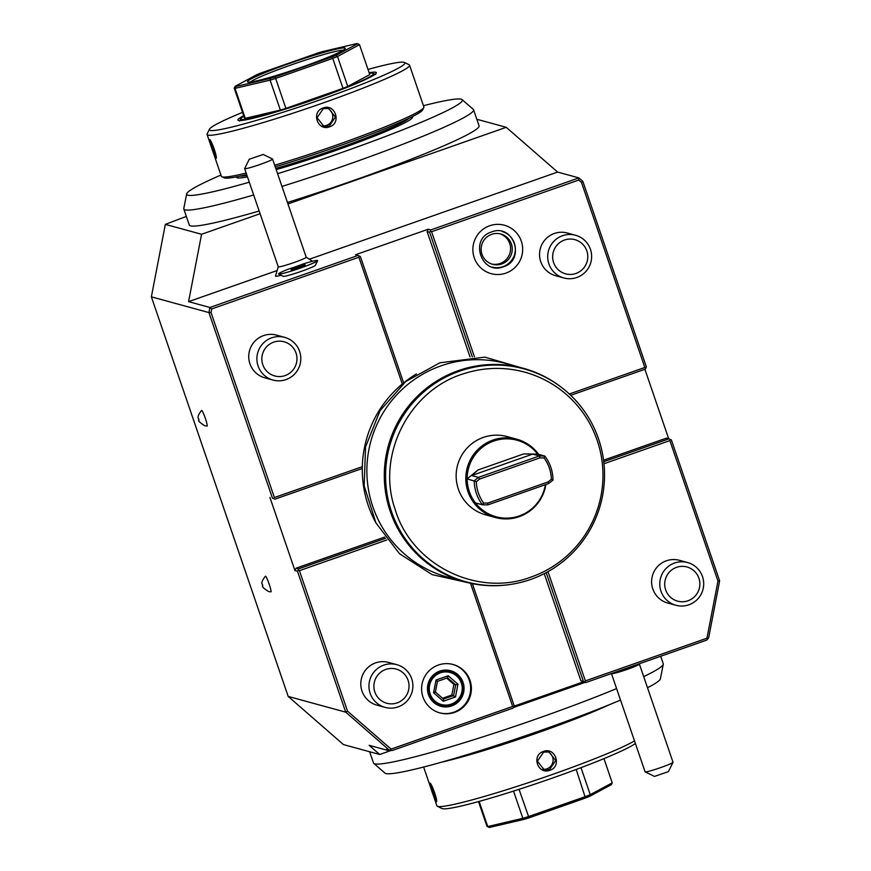 <?xml version="1.0" encoding="UTF-8"?>
<svg xmlns="http://www.w3.org/2000/svg" width="871" height="871" viewBox="0 0 871 871"><rect width="100%" height="100%" fill="white"/><g stroke="black" fill="none" stroke-linecap="round" stroke-linejoin="round"><path stroke-width="1.31" d="M296.02 353.027A17.714 17.562 105.3 0 0 273.679 342.151A17.714 17.562 105.3 0 0 262.792 364.699A17.714 17.562 -74.7 0 0 285.133 375.575A17.714 17.562 -74.7 0 0 296.02 353.027M299.624 351.416A22.145 21.96 105.3 0 0 262.846 343.631A22.145 21.96 105.3 0 0 258.088 366.005A22.145 21.96 -74.7 0 0 294.866 373.79A22.145 21.96 -74.7 0 0 299.624 351.416M273.015 380.061L264.849 377.829A22.145 21.96 -74.7 0 1 254.68 341.399A22.145 21.96 -74.7 0 1 276.532 335.117L284.697 337.349M416.469 373.931A110.704 109.779 105.3 0 0 402.282 383.991L358.885 257.25L211.729 308.922L211.032 312.493L274.398 497.548L362.325 466.671A110.704 109.779 105.3 0 0 375.782 522.633M402.282 383.991A110.704 109.779 105.3 0 0 362.325 466.671M403.632 382.881L360.387 256.586L358.057 255.443L209.9 307.474L211.729 308.922M358.885 257.25L359.342 256.041M276.499 270.761L188.582 301.638L209.9 307.474L208.92 312.58L211.032 312.493M188.582 301.638L201.571 234.277L165.338 224.37L151.369 296.837L208.92 312.58L272.427 498.092L273.712 498.691L274.398 497.548M272.427 498.092L273.712 498.691M269.912 497.406L294.942 570.527L296.086 568.175L384.688 537.069M274.757 499.225L362.292 468.489M358.057 255.443L355.542 254.757L428.238 229.225L427.106 231.577L470.035 356.947M428.238 229.225L430.764 229.922L430.318 231.131L431.591 231.719L474.412 356.805M287.953 203.945L506.225 127.308L557.603 172.066L309.738 259.101M557.603 172.066L578.921 177.902L430.764 229.922M278.285 266.7L275.476 276.063A20.414 1.492 -18.9 0 0 275.639 276.227A20.414 1.492 -18.9 0 0 281.115 275.269M317.643 260.712L315.367 265.317A17.017 1.241 161.1 0 1 299.689 271.904A17.017 1.241 161.1 0 1 283.26 276.314L278.644 274.06A20.664 1.502 -18.9 0 0 298.59 268.704A20.664 1.502 -18.9 0 0 317.643 260.712A20.664 1.502 -18.9 0 0 317.654 260.592A20.664 1.502 -18.9 0 0 317.654 260.571L317.643 260.549A20.664 1.502 -18.9 0 0 302.651 264.153A18.433 1.339 -18.9 0 1 288.737 269.03A20.664 1.502 -18.9 0 0 278.546 273.94A20.664 1.502 -18.9 0 0 278.557 273.973A20.664 1.502 -18.9 0 0 278.644 274.06M427.106 231.577L429.632 232.274L430.318 231.131M578.758 180.057L581.48 182.431L582.819 181.288L578.921 177.902L578.758 180.057L431.591 231.719M569.318 393.997L644.834 367.475L645.89 368.019L646.336 366.811L582.819 181.288M581.48 182.431L644.834 367.475M563.831 277.958L555.665 275.726A22.145 21.96 -74.7 0 1 545.496 239.285A22.145 21.96 -74.7 0 1 567.348 233.014L575.513 235.246A22.145 21.96 105.3 0 0 548.893 263.891A22.145 21.96 -74.7 0 0 585.682 271.687A22.145 21.96 -74.7 0 0 590.44 249.302A22.145 21.96 105.3 0 0 575.513 235.246M489.665 225.763A25.096 24.889 -74.7 0 1 521.315 241.18A25.096 24.889 -74.7 0 1 505.877 273.124A25.096 24.889 -74.7 0 1 474.227 257.707A25.096 24.889 -74.7 0 1 489.665 225.763M523.351 368.313A110.704 109.779 -74.7 0 0 458.375 370.632A110.704 109.779 105.3 0 0 384.351 479.017A110.704 109.779 105.3 0 0 464.929 581.882L447.509 577.114A110.704 109.779 -74.7 0 1 366.92 474.249A110.704 109.779 -74.7 0 1 440.955 365.874A110.704 109.779 -74.7 0 1 505.931 363.545L523.351 368.313A110.704 109.779 -74.7 0 1 562.209 387.965M464.929 581.882A110.704 109.779 105.3 0 0 508.37 584.746M524.168 368.923L523.253 368.673A110.334 109.419 105.3 0 0 458.494 370.981A110.334 109.419 105.3 0 0 384.71 479.006A110.334 109.419 105.3 0 0 465.027 581.523L465.941 581.774A110.334 109.419 -74.7 0 1 385.635 479.257A110.334 109.419 -74.7 0 1 459.409 371.231A110.334 109.419 -74.7 0 1 524.168 368.923A110.334 109.419 -74.7 0 1 604.485 471.429A110.334 109.419 -74.7 0 1 530.7 579.455A110.334 109.419 -74.7 0 1 465.941 581.774M531.125 577.038A107.373 106.48 105.3 0 0 597.746 442.098A107.373 106.48 105.3 0 0 465.223 373.256C409.74 388.999 375.847 454.727 395.118 509.339C411.482 564.92 477.156 597.604 531.125 577.038M516.808 439.213A40.589 40.251 -74.7 0 0 468.01 491.734A40.589 40.251 105.3 0 0 495.381 517.516L485.724 514.881A40.589 40.251 -74.7 0 1 467.074 448.075A40.589 40.251 -74.7 0 1 507.151 436.567L516.808 439.213A40.589 40.251 -74.7 0 1 538.67 454.368M495.381 517.516A40.589 40.251 105.3 0 0 545.877 484.505M545.377 484.69A39.674 39.337 -74.7 0 1 475.381 502.872A39.674 39.337 105.3 0 1 469.306 491.549A39.674 39.337 -74.7 0 1 537.657 454.096L523.743 453.911L532.671 454.118L539.41 455.969L539.933 457.874L479.562 479.072L476.339 481.717A37.823 37.507 -74.7 0 0 483.645 503.046L487.782 503.1L548.164 481.903L551.376 479.268A37.823 37.507 -74.7 0 0 544.07 457.928L539.933 457.874M475.381 502.872L482.49 504.821L487.847 504.886L548.828 483.47L548.164 481.903M487.847 504.886L487.782 503.1M548.828 483.47L552.987 480.063A39.674 39.337 -74.7 0 0 544.767 456.034L539.41 455.969L478.429 477.384L474.27 480.792A39.674 39.337 -74.7 0 0 482.49 504.821L483.645 503.046M532.671 454.118L471.69 475.533L477.972 469.981L467.161 478.843L476.339 481.717M471.69 475.533L478.429 477.384L479.562 479.072M544.07 457.928L544.767 456.034L537.657 454.096M552.987 480.063L551.376 479.268M547.979 571.659L585.377 680.893L706.958 638.214L717.965 581.077L669.875 440.595L603.984 463.731M675.885 605.258L667.73 603.026A22.145 21.96 -74.7 0 1 657.561 566.586A22.145 21.96 -74.7 0 1 679.413 560.314L687.578 562.546A22.145 21.96 105.3 0 0 660.958 591.202A22.145 21.96 -74.7 0 0 697.747 598.987A22.145 21.96 -74.7 0 0 702.505 576.613A22.145 21.96 105.3 0 0 687.578 562.546M603.57 460.215L666.522 438.102L670.322 439.398L669.875 440.595M669.048 438.799L603.755 461.717M546.171 572.65L583.418 681.438L580.892 680.752L583.222 681.884L585.748 682.57L706.588 640.141L707.731 638.966L706.958 638.214M585.377 680.893L584.691 682.037L583.418 681.438M584.691 682.037L585.748 682.57M514.01 706.185L583.222 681.884M544.233 573.662L580.892 680.752M386.866 539.966L299.428 570.668L347.529 711.15L391.101 749.114L390.741 750.269L392.19 750.53L513.041 708.101L513.727 706.958L514.173 705.75L472.365 583.635M391.362 750.377L379.669 754.482L369.141 745.304L387.943 750.454L389.293 749.975M585.029 682.374L513.378 707.535M707.731 638.966L708.667 637.724L719.631 580.881L717.965 581.077M347.529 711.15L345.722 712.162L288.181 696.419L343.446 744.574L379.669 754.482M299.428 570.668L298.154 570.07L297.468 571.213L345.722 712.162L389.087 749.942L386.561 749.245L387.943 750.454M390.741 750.269L389.087 749.942M385.603 538.322L298.601 568.861L298.154 570.07M391.101 749.114L512.671 706.425L470.503 583.243M385.069 707.372L376.914 705.14A22.145 21.96 -74.7 0 1 366.745 668.699A22.145 21.96 -74.7 0 1 388.597 662.428L396.762 664.66A22.145 21.96 105.3 0 0 370.142 693.305A22.145 21.96 -74.7 0 0 406.931 701.101A22.145 21.96 -74.7 0 0 411.689 678.716A22.145 21.96 105.3 0 0 396.762 664.66M438.385 665.03A25.096 24.889 105.3 0 0 439.877 712.913A25.096 24.889 105.3 0 0 471.385 687.818A25.096 24.889 105.3 0 0 438.385 665.03M513.727 706.958L512.671 706.425M298.601 568.861L296.086 568.175M668.667 438.69L644.888 369.26M719.631 580.881L671.378 439.931L670.322 439.398M570.712 395.314L645.204 369.162L645.89 368.019M429.632 232.274L472.289 356.849M506.225 127.308L476.829 119.262M201.571 234.277L260.091 213.722M165.338 224.37L186.35 216.422M253.679 194.995A153.144 11.149 161.1 0 1 183.814 208.986L189.29 225.001A153.144 11.149 -18.9 0 0 259.166 211.011M287.441 202.464A153.144 11.149 -18.9 0 0 479.072 125.794L473.584 109.779A153.144 11.149 161.1 0 1 281.954 186.438M151.369 296.837L288.181 696.419M297.468 571.213L294.942 570.527M270.914 591.877L268.584 591.561C258.709 585.149 264.283 586.444 262.443 585.464C263.412 584.093 259.057 584.223 265.415 576.221A8.307 0.882 70.7 0 1 265.513 576.199A8.307 0.882 70.7 0 1 269.183 584.18A8.307 0.882 70.7 0 1 270.914 591.877A8.307 0.882 70.7 0 1 270.881 591.866M207.091 426.093L204.761 425.777C194.886 419.365 200.461 420.66 198.61 419.68C199.59 418.309 195.224 418.439 201.593 410.437A8.307 0.882 70.7 0 1 201.691 410.415A8.307 0.882 70.7 0 1 205.349 418.396A8.307 0.882 70.7 0 1 207.091 426.093A8.307 0.882 70.7 0 1 207.048 426.082M423.437 105.718A145.686 10.604 161.1 0 1 432.125 103.562A145.686 10.604 161.1 0 1 435.511 102.767A145.686 10.604 161.1 0 1 462.087 99.621L473.301 109.376A153.144 11.149 161.1 0 1 473.584 109.779M183.814 208.986A153.144 11.149 161.1 0 1 183.792 208.496L186.666 193.917A145.686 10.604 161.1 0 1 196.073 186.84A145.686 10.604 161.1 0 1 198.185 185.708A145.686 10.604 161.1 0 1 220.951 175.049M213.537 191.62L216.923 190.825A145.686 10.604 161.1 0 1 213.547 191.62A145.686 10.604 161.1 0 1 186.666 193.917M216.923 190.825A145.686 10.604 -18.9 0 0 249.302 182.191M277.599 173.71A145.686 10.604 -18.9 0 0 450.862 108.679L452.974 107.547A145.686 10.604 161.1 0 1 450.862 108.679M462.087 99.621A145.686 10.604 161.1 0 1 452.974 107.547M275.78 168.408A90.41 6.587 -18.9 0 0 335.422 149.268A90.41 6.587 -18.9 0 0 408.956 118.293M240.102 176.105A90.41 6.587 -18.9 0 0 246.994 175.474M275.225 166.786A105.173 7.654 -18.9 0 0 336.282 146.938A105.173 7.654 -18.9 0 0 422.631 109.92L423.774 107.59A107.013 7.795 -18.9 0 0 423.861 106.959L409.555 65.173A107.013 7.795 -18.9 0 0 409.098 64.726L404.438 62.462A103.322 7.523 -18.9 0 0 367.987 69.419M242.519 112.37A103.322 7.523 -18.9 0 0 209.443 129.213L207.156 133.873A107.013 7.795 -18.9 0 0 207.069 134.504L221.376 176.29A107.013 7.795 -18.9 0 0 221.822 176.737L224.163 177.869A105.173 7.654 -18.9 0 0 246.689 174.581M274.681 165.196A107.013 7.795 -18.9 0 0 335.912 145.261A107.013 7.795 -18.9 0 0 423.774 107.59M323.163 108.004C335.052 103.17 341.868 123.072 329.597 126.807C317.577 131.608 310.751 111.706 323.163 108.004L323.304 108.668L328.705 108.472L335.379 117.041L329.271 126.088L323.838 126.273L317.088 117.694L323.304 108.668M207.069 134.504A107.013 7.795 -18.9 0 0 321.606 103.475A107.013 7.795 -18.9 0 0 409.555 65.173M221.822 176.737A107.013 7.795 -18.9 0 0 246.166 173.046M209.563 139.665L209.465 139.621C211.37 139.349 218.175 159.251 215.899 158.424C214.952 158.348 208.147 138.456 209.465 139.621L209.508 139.632M209.443 129.213A103.322 7.523 -18.9 0 0 319.962 99.871A103.322 7.523 -18.9 0 0 404.438 62.462M369.119 72.75A73.164 5.324 161.1 0 1 376.348 72.892A73.164 5.324 161.1 0 1 316.206 98.848A73.164 5.324 161.1 0 1 238.033 120.252A73.164 5.324 161.1 0 1 243.662 115.701M369.315 73.306A70.116 5.106 161.1 0 1 373.158 73.349A70.116 5.106 161.1 0 1 315.835 98.739A70.116 5.106 161.1 0 1 240.842 118.652A70.116 5.106 161.1 0 1 243.847 116.268M357.556 43.713L359.429 44.617A66.425 4.834 161.1 0 1 359.505 44.661L369.761 74.612L347.758 86.425A66.425 4.834 161.1 0 1 343 88.341L285.906 108.385A66.425 4.834 -18.9 0 1 280.364 110.084L245.263 118.325L235.018 88.374L235.856 86.49A64.944 4.725 161.1 0 1 235.17 86.305L256.912 74.623A64.944 4.725 161.1 0 1 261.028 72.968L317.447 53.153A64.944 4.725 161.1 0 1 322.248 51.683L356.925 43.55A64.944 4.725 161.1 0 1 357.556 43.713A64.944 4.725 161.1 0 1 357.611 43.735L335.868 55.417A64.944 4.725 161.1 0 1 331.753 57.072L275.334 76.877A64.944 4.725 161.1 0 1 270.533 78.357L270.108 80.143A66.425 4.834 161.1 0 0 275.65 78.444L275.334 76.877M280.364 110.084L270.108 80.143L235.018 88.374A66.425 4.834 161.1 0 1 234.223 88.156L244.479 118.108A66.425 4.834 -18.9 0 0 245.263 118.325M285.906 108.385L275.65 78.444L332.755 58.39L331.753 57.072M235.856 86.49L270.533 78.357M289.967 63.267A51.661 3.767 161.1 0 1 345.221 48.591A51.661 3.767 161.1 0 1 302.814 66.773A51.661 3.767 161.1 0 1 247.734 81.972A51.661 3.767 161.1 0 1 289.967 63.267M234.223 88.156L235.17 86.305M347.758 86.425L337.513 56.484L359.505 44.661L357.611 43.735M343 88.341L332.755 58.39A66.425 4.834 161.1 0 0 337.513 56.484L335.868 55.417M250.413 82.016A49.821 3.626 161.1 0 1 290.794 65.064A49.821 3.626 161.1 0 1 343.141 50.268M327.354 108.211A9.222 9.146 -74.7 0 1 326.603 125.359A9.222 9.146 105.3 0 1 322.531 125.805M216.356 157.477C215.54 157.444 209.203 138.957 210.39 140.068M408.085 680.327A17.714 17.562 105.3 0 0 385.744 669.451A17.714 17.562 105.3 0 0 374.846 691.999A17.714 17.562 -74.7 0 0 397.187 702.875A17.714 17.562 -74.7 0 0 408.085 680.327M439.507 712.805A25.096 24.889 -74.7 0 0 453.867 712.184A25.096 24.889 105.3 0 0 452.746 664.41M451.722 705.913A18.454 18.302 105.3 0 0 463.067 682.428A18.454 18.302 105.3 0 0 439.801 671.095A18.454 18.302 -74.7 0 0 428.445 694.579A18.454 18.302 -74.7 0 0 451.722 705.913M439.986 671.933A17.529 17.387 105.3 0 0 429.196 694.252A17.529 17.387 105.3 0 0 451.309 705.009A17.529 17.387 105.3 0 0 462.087 682.701A17.529 17.387 105.3 0 0 439.986 671.933M440.399 672.837A16.603 16.473 105.3 0 0 430.176 693.98A16.603 16.473 105.3 0 0 451.124 704.171A16.603 16.473 -74.7 0 0 461.336 683.038A16.603 16.473 -74.7 0 0 440.399 672.837M455.489 696.974L457.95 684.225L448.217 675.754L447.574 677.812L437.427 681.383L435.369 692.01L443.481 699.065L453.628 695.504L455.685 684.878L447.585 677.823L437.438 681.383L435.391 692.02L443.491 699.075L443.295 701.253L455.489 696.974L451.842 695.014L453.9 684.388L446.703 678.128M448.217 675.754L436.033 680.033L437.427 681.383M457.95 684.225L455.685 684.878L453.9 684.388M436.033 680.033L433.573 692.783L435.369 692.01M442.566 698.27L451.842 695.014M369.642 751.738L373.485 762.963A153.144 11.149 -18.9 0 0 373.757 763.366A153.144 11.149 -18.9 0 0 464.679 742.582A153.144 11.149 -18.9 0 0 616.592 688.591M643.702 676.625A153.144 11.149 -18.9 0 0 663.277 664.246A153.144 11.149 -18.9 0 0 663.256 663.756L660.686 656.266M650.996 685.902A145.686 10.604 161.1 0 1 648.873 687.045L650.996 685.902A145.686 10.604 -18.9 0 0 660.392 678.825L663.277 664.246M648.873 687.045A145.686 10.604 161.1 0 1 647.512 687.752M620.522 700.088A145.686 10.604 161.1 0 1 414.934 769.18L411.558 769.975A145.686 10.604 -18.9 0 1 384.971 773.121L373.757 763.366M414.934 769.18A145.686 10.604 161.1 0 1 411.558 769.975M609.047 704.835A107.013 7.795 161.1 0 1 537.146 733.012A107.013 7.795 161.1 0 1 441.499 762.201M549.906 770.269C537.875 775.07 531.06 755.179 543.471 751.466C555.36 746.643 562.176 766.534 549.906 770.269L549.579 769.55L544.146 769.735L537.396 761.156L543.613 752.141L549.013 751.945L555.687 760.503L549.579 769.55M634.502 740.905A107.013 7.795 161.1 0 1 551.452 774.798A107.013 7.795 161.1 0 1 437.362 806.274A107.013 7.795 161.1 0 1 436.915 805.827L423.622 767.024M429.871 783.138L429.773 783.083C431.678 782.811 438.483 802.714 436.208 801.886C435.26 801.821 428.456 781.918 429.773 783.083L429.817 783.105M635.384 743.464A103.322 7.523 161.1 0 1 552.192 778.151A103.322 7.523 161.1 0 1 442.033 808.538L437.362 806.274M576.21 769.463L585.443 798.032L529.024 817.847A64.944 4.725 -18.9 0 1 524.222 819.317L489.546 827.45A64.944 4.725 -18.9 0 1 488.903 827.287L487.041 826.383A66.425 4.834 -18.9 0 0 487.749 826.557L489.546 827.45M603.951 758.63L612.237 782.844L611.3 784.695L589.558 796.377A64.944 4.725 -18.9 0 1 585.443 798.032M513.531 791.097L522.85 818.315A66.425 4.834 -18.9 0 0 528.392 816.617L585.486 796.573A66.425 4.834 -18.9 0 0 590.244 794.657L589.558 796.377M519.051 789.333L529.024 817.847M479.137 801.396L487.749 826.557L522.85 818.315L524.222 819.317M478.484 801.581L486.965 826.339A66.425 4.834 -18.9 0 0 487.041 826.383M581.001 767.667L590.244 794.657L612.237 782.844M547.663 751.684A9.222 9.146 105.3 0 1 546.912 768.821A9.222 9.146 -74.7 0 1 542.84 769.278M436.665 800.95C435.848 800.917 429.512 782.43 430.699 783.541M639.673 663.637L639.379 664.17A14.763 1.078 -18.9 0 1 625.955 669.81A14.763 1.078 -18.9 0 1 611.584 673.719A14.763 1.078 161.1 0 1 611.551 673.697A14.763 1.078 161.1 0 1 611.518 673.686M611.475 673.631L645.084 771.804A14.763 1.078 -18.9 0 0 645.15 771.869A14.763 1.078 -18.9 0 0 645.204 771.891A14.763 1.078 -18.9 0 0 659.63 767.961A14.763 1.078 -18.9 0 0 673 762.332A14.763 1.078 -18.9 0 0 673.011 762.245L639.401 664.072M673 762.332L668.405 771.641L654.48 776.409L645.15 771.869M637.975 664.235A20.664 1.502 161.1 0 1 623.908 669.178M639.031 663.865A20.664 1.502 161.1 0 1 622.754 669.581M698.901 578.224A17.714 17.562 105.3 0 0 676.56 567.337A17.714 17.562 105.3 0 0 665.662 589.885A17.714 17.562 -74.7 0 0 688.003 600.772A17.714 17.562 -74.7 0 0 698.901 578.224M586.836 250.913A17.714 17.562 105.3 0 0 564.495 240.037A17.714 17.562 105.3 0 0 553.608 262.585A17.714 17.562 -74.7 0 0 575.938 273.461A17.714 17.562 -74.7 0 0 586.836 250.913M492.398 267.103A18.454 18.302 105.3 0 0 503.003 266.657A18.454 18.302 -74.7 0 0 502.132 231.512M491.625 234.353A15.678 15.547 -74.7 0 1 512.246 248.594A15.678 15.547 -74.7 0 1 501.761 263.946A15.678 15.547 105.3 0 1 481.14 249.705A15.678 15.547 105.3 0 1 491.625 234.353M491.723 264.022A15.678 15.547 105.3 0 0 510.58 248.573A15.678 15.547 105.3 0 0 499.987 233.82M244.653 168.626L278.263 266.798A14.763 1.078 -18.9 0 0 278.382 266.885A14.763 1.078 161.1 0 0 293.32 262.781A14.763 1.078 161.1 0 0 306.2 257.239L272.579 159.066A14.763 1.078 161.1 0 1 259.71 164.608A14.763 1.078 161.1 0 1 244.773 168.713A14.763 1.078 161.1 0 1 244.653 168.626A14.763 1.078 161.1 0 1 244.664 168.539L249.258 159.23L263.184 154.461L249.258 159.23M278.557 273.973L278.546 273.94A20.664 1.502 -18.9 0 0 298.579 268.671A20.664 1.502 -18.9 0 0 317.643 260.549M293.767 268.257L291.056 269.716L295.389 268.704L305.133 264.773L293.767 268.257L294.583 268.91M292.221 270.184L291.056 269.716L302.379 266.243L302.139 267.136L302.422 266.232M300.8 265.786L300.724 266.755L294.834 268.823M304.502 265.873L305.133 264.773L302.324 266.265M295.389 268.704L295.998 269.291M300.745 266.82L301.312 266.624M523.743 453.911L477.972 469.981M276.194 169.616A92.99 6.772 161.1 0 0 336.075 150.356A92.99 6.772 -18.9 0 0 412.168 116.714M247.484 176.878A92.99 6.772 161.1 0 1 236.596 176.835M329.597 126.807L329.271 126.088M433.573 692.783L443.295 701.253M543.471 751.466L543.613 752.141M375.608 74.547L373.158 73.349M239.634 121.091L240.842 118.652M491.56 231.958C468.881 238.73 481.521 275.704 503.427 266.776C526.117 260.004 513.476 223.03 491.56 231.958M306.178 257.195L312.515 261.267M263.184 154.461L272.525 159.001M528.305 369.794L484.809 357.132L439.811 362.815L405.777 381.52L380.006 410.72L365.57 446.932L364.165 485.887L375.956 522.97L399.56 553.771L432.179 574.653L469.937 583.124"/></g></svg>
